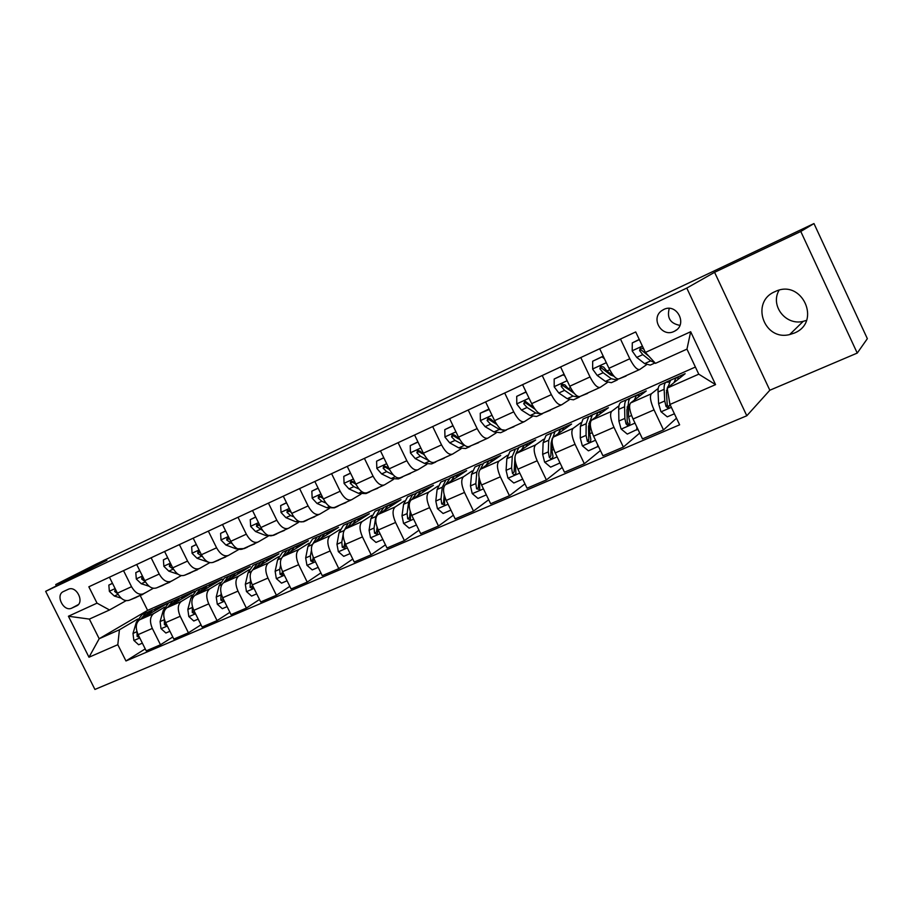 <?xml version="1.0" encoding="UTF-8"?>
<svg xmlns="http://www.w3.org/2000/svg" width="913" height="913" viewBox="0 0 913 913"><rect width="100%" height="100%" fill="white"/><g stroke="black" fill="none" stroke-linecap="round" stroke-linejoin="round"><path stroke-width="1.37" d="M774.954 291.669C750.201 301.781 763.827 341.245 789.654 334.569L794.276 333.085C822.042 322.141 801.956 278.362 775.171 291.567L774.954 291.669M779.086 290.22C769.933 305.513 785.682 325.884 803.2 321.353L806.51 320.372M663.694 309.496L661.583 310.774C650.318 318.603 661.857 337.719 674.045 331.442L674.673 331.122C688.071 324.651 676.887 302.614 663.694 309.496M669.275 308.4C666.73 317.872 670.279 323.522 679.911 325.37M857.239 353.08L800.781 231.468L714.582 272.314L769.83 390.239L857.239 353.08L867.35 338.677L813.974 223.559L96.322 564.051L55.727 584.548L56.389 585.884M769.83 390.239L746.8 415.769L94.918 689.441L45.65 591.327L686.781 288.074L746.8 415.769M71.819 608.104L76.452 605.97C84.898 602.614 76.703 585.438 68.441 589.205L63.499 591.51C55.031 594.991 63.556 612.212 71.728 608.149L78.278 604.634L71.728 608.149M117.811 644.692L88.983 657.234L68.418 616.241L97.029 603.151L109.514 609.975L89.36 619.094L99.186 638.723L119.42 629.787L117.811 644.692L125.96 660.966L679.626 424.819L669.994 404.448L667.163 388.116L698.765 374.17L686.964 349.12L655.454 363.351L645.4 352.441L690.673 331.739L715.564 384.624L669.994 404.448M645.4 352.441L635.71 331.944L88.846 586.797L97.029 603.151M800.781 231.468L813.974 223.559M714.582 272.314L686.781 288.074M45.65 591.327L106.889 560.308L55.727 584.548M140.248 595.596L147.609 610.375L99.186 638.723L88.983 657.234M109.514 609.975L126.12 600.663M620.475 339.054L629.799 358.752C633.839 366.615 637.171 370.176 639.819 369.445L646.427 364.812M580.794 357.542L590.026 376.955C594.032 384.681 597.444 388.139 600.275 387.329L607.293 382.558M542.219 375.517L551.349 394.644C555.332 402.256 558.824 405.612 561.815 404.71L569.221 399.814M504.695 393.001L513.734 411.854C517.694 419.341 521.255 422.605 524.404 421.623L532.176 416.602M468.198 410.017L477.145 428.596C481.083 435.969 484.7 439.13 487.999 438.08L496.113 432.933M432.682 426.565L441.527 444.882C445.441 452.152 449.116 455.222 452.563 454.103L460.997 448.854M398.091 442.679L406.844 460.745C410.747 467.901 414.479 470.891 418.051 469.704L426.782 464.352M364.401 458.383L373.075 476.198C376.943 483.251 380.732 486.15 384.419 484.906L393.435 479.451M331.59 473.676L340.161 491.251C344.018 498.201 347.842 501.032 351.653 499.719L360.932 494.173M299.601 488.581L308.092 505.928C311.915 512.775 315.795 515.525 319.71 514.167L329.239 508.53M268.422 503.12L276.822 520.239C280.622 526.984 284.536 529.654 288.565 528.25L298.323 522.533M238.008 517.283L246.327 534.185C250.105 540.838 254.054 543.44 258.174 541.98L268.148 536.193M208.335 531.115L216.586 547.8C220.33 554.362 224.313 556.896 228.524 555.389L238.704 549.523M179.382 544.605L187.553 561.073C191.274 567.555 195.291 570.02 199.582 568.468L209.773 562.648M151.124 557.775L159.216 574.037C162.913 580.428 166.953 582.836 171.336 581.239L181.231 575.624M123.529 570.636L131.54 586.705C135.227 593.005 139.29 595.344 143.74 593.712L153.35 588.292M155.461 608.925L154.48 609.165M137.68 619.048L119.42 629.787M155.324 608.663L167.981 603.048L139.563 619.836C135.763 622.917 135.272 627.847 138.103 634.626L146.217 650.866L160.483 644.772L172.785 636.989M181.927 597.068L181.242 597.262M164.58 607.145L153.715 613.582C149.949 616.663 149.481 621.605 152.334 628.418L160.483 644.772M181.847 596.897L194.789 591.156L166.919 607.75C163.187 610.82 162.765 615.773 165.63 622.632L173.824 639.077L188.432 632.835L200.997 624.8M192.095 594.956L181.402 601.359C177.715 604.406 177.316 609.382 180.203 616.286L188.432 632.835M208.974 584.868L222.213 579.002L194.926 595.379C191.285 598.426 190.908 603.413 193.818 610.352L202.093 627.003L217.054 620.612L229.893 612.303M220.273 582.483L209.75 588.839C206.155 591.864 205.824 596.874 208.746 603.847L217.054 620.612M236.729 572.565L250.276 566.551L223.594 582.722C220.044 585.735 219.748 590.757 222.692 597.775L231.046 614.632L246.373 608.081L259.486 599.499M249.123 569.712L238.784 576.012C235.28 579.013 235.018 584.046 237.985 591.11L246.373 608.081M265.135 559.966L279.001 553.814L252.969 569.746C249.511 572.736 249.283 577.781 252.273 584.891L260.707 601.964L276.422 595.253L289.82 586.363M278.67 556.633L268.536 562.876C265.124 565.855 264.93 570.91 267.954 578.066L276.422 595.253M294.203 547.07L308.411 540.77L283.076 556.451C279.72 559.418 279.561 564.496 282.596 571.675L291.11 588.976L307.213 582.106L320.908 572.885M308.948 543.224L299.019 549.409C295.721 552.354 295.595 557.455 298.665 564.679L307.213 582.106M323.978 533.865L338.529 527.417L313.924 542.824C310.671 545.757 310.591 550.87 313.673 558.14L322.266 575.669L338.791 568.616L352.772 559.041M339.967 529.483L330.266 535.6C327.082 538.522 327.037 543.646 330.152 550.961L338.791 568.616M354.484 520.342L369.377 513.734L345.548 528.855C342.421 531.765 342.421 536.901 345.548 544.262L354.233 562.02L371.169 554.784L385.457 544.821M371.774 515.4L362.313 521.449C359.243 524.336 359.288 529.483 362.438 536.901L371.169 554.784M385.731 506.487L401.001 499.708L377.993 514.521C374.981 517.397 375.06 522.567 378.244 530.019L387.009 548.017L404.391 540.599L418.987 530.225M404.391 500.952L395.192 506.932C392.248 509.785 392.373 514.966 395.58 522.464L404.391 540.599M417.755 492.278L433.401 485.339L411.272 499.822C408.396 502.664 408.568 507.856 411.786 515.4L420.653 533.649L438.491 526.025L453.384 515.206M437.852 486.138L428.916 492.027C426.109 494.846 426.337 500.05 429.578 507.651L438.491 526.025M450.577 477.727L466.634 470.606L445.43 484.735C442.679 487.531 442.953 492.758 446.229 500.404L455.176 518.904L473.493 511.075L488.695 499.753M472.181 470.925L463.542 476.734C460.871 479.508 461.191 484.746 464.5 492.449L473.493 511.075M484.244 462.788L500.712 455.484L480.489 469.248C477.898 472.01 478.264 477.259 481.585 484.997L490.635 503.759L509.443 495.725L524.952 483.833M518.824 447.541L517.374 448.443M507.411 455.302L499.091 461.031C496.581 463.758 496.992 469.031 500.347 476.826L509.443 495.725M518.789 447.473L535.691 439.975L516.507 453.35C514.065 456.055 514.533 461.327 517.911 469.179L527.052 488.204L546.385 479.941L562.18 467.433M554.362 432.032L553.21 432.477M543.6 439.267L535.611 444.905C533.26 447.587 533.785 452.882 537.186 460.78L546.385 479.941M554.237 431.758L571.572 424.066L553.495 437.007C551.224 439.667 551.794 444.962 555.23 452.916L564.474 472.215L584.343 463.736L600.423 450.52M590.825 416.077L589.969 416.088M580.771 422.787L573.136 428.334C570.945 430.959 571.584 436.277 575.053 444.289L584.343 463.736M590.62 415.62L608.423 407.723L591.521 420.208C589.421 422.81 590.106 428.14 593.598 436.209L602.934 455.792L623.374 447.062L639.716 433.036M618.957 405.84L611.71 411.295C609.701 413.863 610.455 419.215 613.981 427.33L623.374 447.062M627.973 399.049L646.267 390.935L630.609 402.941C628.692 405.486 629.514 410.85 633.063 419.021L642.501 438.891L663.511 429.92L676.487 418.188M658.205 388.413L651.38 393.777C649.554 396.288 650.444 401.652 654.028 409.88L663.511 429.92M666.353 382.033L685.149 373.691L667.163 388.116M147.609 610.375L695.398 367.037M109.434 577.199L117.412 593.165C121.075 599.43 125.149 601.735 129.646 600.092L143.044 594.032M125.96 660.966L145.224 648.892M136.699 564.496L144.745 580.657C148.431 587.013 152.482 589.376 156.899 587.767L170.651 581.558M164.602 551.498L172.728 567.852C176.449 574.288 180.477 576.719 184.814 575.144L198.92 568.776M193.191 538.168L201.396 554.739C205.14 561.267 209.134 563.755 213.391 562.225L227.873 555.686M222.487 524.519L230.772 541.306C234.538 547.914 238.498 550.482 242.664 548.998L257.534 542.276M252.513 510.527L260.878 527.531C264.667 534.231 268.593 536.867 272.667 535.429L287.937 528.524M283.292 496.181L291.738 513.414C295.55 520.216 299.441 522.921 303.413 521.528L319.105 514.441M314.848 481.471L323.385 498.932C327.219 505.825 331.077 508.609 334.945 507.274L351.06 499.993M347.237 466.383L355.853 484.073C359.711 491.08 363.522 493.933 367.277 492.655L383.848 485.168M380.47 450.896L389.178 468.837C393.058 475.935 396.813 478.88 400.453 477.659L417.492 469.955M414.582 434.999L423.381 453.19C427.284 460.392 430.993 463.427 434.497 462.263L452.026 454.343M449.607 418.679L458.497 437.122C462.435 444.437 466.087 447.553 469.453 446.468L487.496 438.308M485.59 401.903L494.584 420.608C498.532 428.049 502.127 431.256 505.357 430.24L523.925 421.84M522.578 384.67L531.663 403.649C535.634 411.204 539.161 414.502 542.231 413.566L561.358 404.916M560.593 366.958L569.78 386.21C573.775 393.88 577.233 397.292 580.143 396.425L599.841 387.523M599.693 348.732L608.971 368.281C613 376.076 616.378 379.58 619.117 378.804L639.42 369.628M89.36 619.094L68.418 616.241M690.673 331.739L686.964 349.12M715.564 384.624L698.765 374.17M112.527 583.384L108.841 585.085L109.377 591.407L114.342 596.041L121.098 598.095M130.559 599.681L136.231 597.41M141.195 594.865L146.171 592.343M112.459 583.259L108.841 585.085M134.588 597.855L138.125 596.474M142.839 594.431L137.144 596.703M115.449 589.239L114.639 591.43L117.845 593.998M148.123 614.78L152.688 609.895L158.234 608.811M142.36 643.163L138.639 644.761L133.834 640.378L133.001 633.405L136.357 622.21L142.04 614.62L143.33 614.038M143.661 617.416L149.915 611.128M148.02 612.041L146.08 612.828L140.876 619.06M137.007 631.887L137.133 636.487L139.449 637.32M139.815 570.762L135.797 572.622L136.311 579.025L141.264 583.738L149.127 586.26M157.321 587.573L163.073 585.279M168.209 582.654L172.911 580.348M139.746 570.625L135.797 572.622M161.453 585.712L164.968 584.331M169.829 582.232L164.066 584.525M142.839 576.833L142.006 576.902L141.675 579.025L145.384 581.843L141.264 583.738M167.752 557.832L163.393 559.852L163.883 566.345L168.825 571.15L178.115 574.277M184.746 575.19L190.543 572.873M195.861 570.157L200.232 568.103M167.684 557.695L163.393 559.852M188.945 573.284L192.449 571.892M197.448 569.746L191.616 572.074M170.914 564.211L169.704 564.166L169.35 566.334L173.573 569.381M196.375 544.593L191.65 546.773L192.107 553.369L197.037 558.265L208.7 562.305M212.775 562.511L218.652 560.16M224.164 557.364L228.216 555.549M196.306 544.456L191.65 546.773M217.077 560.559L220.581 559.167M225.728 556.964L219.816 559.327M199.742 551.395L198.075 551.132L197.699 553.335L202.481 556.668M200.05 552.034L197.699 553.335M175.262 602.785L179.724 597.901L185.191 596.874M169.932 631.271L165.881 633.017L160.996 628.589L160.095 621.559L163.301 610.318L168.837 602.74L170.103 602.169M170.708 605.502L176.837 599.19M174.931 600.126L172.956 600.902L167.866 607.179M164.374 619.379L164.386 624.629L166.451 625.725L166.919 625.222M203.04 590.506L207.388 585.632L212.786 584.662M198.167 619.105L193.761 621L188.808 616.526L187.838 609.439L190.863 598.152L196.238 590.574L197.482 590.026M198.383 593.302L204.375 586.968M202.458 587.926L200.461 588.702L195.496 595.036M192.392 606.506L192.278 612.497L194.401 613.593L195.005 612.737M231.48 577.94L235.714 573.079L241.021 572.166M227.086 606.631L222.316 608.686L217.283 604.178L216.233 597.022L219.097 585.701L224.301 578.134L225.522 577.598M226.732 580.816L232.575 574.471M230.647 575.441L228.627 576.217L223.776 582.608M221.083 593.233L220.843 600.081L223.023 601.165L223.719 599.841M223.126 598.643L220.843 600.081M225.694 531.024L220.604 533.375L221.026 540.062L225.945 545.05L236.102 548.839L244.205 548.61L247.434 547.149M253.152 544.251L257.146 542.448M225.625 530.887L220.604 533.375M245.894 547.538L249.375 546.134M254.681 543.874L248.701 546.271M229.403 538.544L227.143 537.768L226.721 540.017L232.13 543.669M229.734 539.206L229.026 538.727L226.721 540.017M260.604 565.067L264.702 560.217L269.928 559.361M256.713 593.861L251.566 596.075L246.442 591.521L245.323 584.309L247.994 572.942L253.027 565.398L254.213 564.873M255.754 568.046L261.438 561.666M259.497 562.67L257.455 563.435L252.741 569.895M250.47 579.515L250.094 587.356L252.342 588.429L252.992 586.34M250.094 587.356L252.33 585.941L252.353 585.028M255.754 517.112L250.265 519.657L250.664 526.436L255.56 531.526L265.592 535.475L273.558 535.349L276.924 533.831M282.847 530.83L286.75 529.061M255.674 516.975L250.265 519.657M275.406 534.185L278.876 532.793M284.342 530.476L278.282 532.895M260.079 525.922L256.918 524.085L256.473 526.367L262.567 530.407M260.022 525.854L258.721 525.112L256.473 526.367M290.448 551.886L294.408 547.047L299.544 546.259M287.07 580.771L281.524 583.156L276.319 578.557L275.133 571.276L277.598 559.886L282.437 552.354L283.612 551.84M285.484 554.956L291.007 548.553M289.044 549.58L286.979 550.345L282.379 556.987M280.576 565.284L279.72 569.267L280.063 574.311L282.391 575.373L282.699 571.903M280.063 574.311L282.243 572.919L282.391 571.264M286.556 502.858L280.668 505.585L281.033 512.478L285.906 517.66L295.801 521.768L303.618 521.757L307.122 520.182M313.262 517.078L317.062 515.354M286.488 502.709L280.668 505.585M305.65 520.524L309.096 519.109M314.734 516.735L308.594 519.189M291.384 512.695L289.923 511.018L287.447 510.047L286.956 512.376L290.585 515.525L293.838 516.884M290.768 512.056L289.147 511.143L286.956 512.376M321.011 538.385L324.834 533.557L329.867 532.838M318.192 567.35L312.235 569.917L306.939 565.273L305.672 557.934L307.932 546.499L312.577 538.99L313.707 538.487M315.955 541.546L321.296 535.121M319.322 536.182L317.222 536.935L312.703 544.011M311.447 550.379L310.374 555.869L310.785 560.947L313.193 561.997L313.296 557.329M310.785 560.947L312.908 559.578L313.182 557.078M318.158 488.238L311.835 491.16L312.166 498.156L317.016 503.451L326.774 507.731L334.42 507.833L338.072 506.19M344.452 502.983L348.138 501.305M318.089 488.09L311.835 491.16M336.646 506.51L340.058 505.083M345.879 502.664L339.659 505.14M323.407 498.966L321.262 496.638L318.74 495.668L318.215 498.042L321.81 501.26L325.975 503.097M322.312 497.939L320.337 496.832L318.215 498.042M352.35 524.541L356.024 519.725L360.943 519.086M350.113 553.586L343.722 556.348L338.335 551.646L336.977 544.251L339.02 532.781L343.459 525.295L344.555 524.804M347.18 527.817L352.327 521.369M350.352 522.441L348.218 523.183L343.676 531.457M343.185 534.242L341.804 542.139L342.284 547.252L344.783 548.279L345.354 545.917L344.749 542.47M342.284 547.252L344.338 545.906L344.737 542.425M350.569 473.242L343.79 476.369L344.087 483.479L348.926 488.877L358.524 493.34L365.999 493.568L369.811 491.845M376.418 488.523L379.991 486.914M350.501 473.094L343.79 476.369M368.407 492.141L371.796 490.715M377.799 488.238L371.5 490.749M356.207 484.78L353.388 481.893L350.843 480.911L350.272 483.331L353.845 486.629L359.071 489.083M354.701 483.502L352.327 482.155L350.272 483.331M384.476 510.344L387.991 505.551L392.807 504.992M382.844 539.48L376.008 542.425L370.518 537.677L369.08 530.213L370.895 518.71L375.106 511.257L376.179 510.789M379.203 513.745L384.145 507.251M382.148 508.37L379.991 509.1L375.814 516.541L374.033 528.056L374.581 533.203L377.183 534.196L377.731 531.834L377.103 527.315M374.581 533.203L376.567 531.88L377.08 527.246M383.837 457.847L376.59 461.202L376.841 468.415L381.645 473.927L391.095 478.572L398.388 478.937L402.348 477.134M409.195 473.71L412.653 472.147M383.768 457.698L376.59 461.202M400.99 477.419L404.345 475.97M410.542 473.436L404.162 475.981M389.851 470.127L386.359 466.771L383.78 465.778L383.163 468.243L386.69 471.622L393.229 474.863M388.002 468.757L385.138 467.091L383.163 468.243M417.435 495.793L420.767 491.011L425.469 490.532M416.442 524.986L409.127 528.148L403.546 523.343L402.005 515.822L403.58 504.296L407.563 496.866L408.59 496.41M412.037 499.32L416.762 492.792M414.764 493.944L412.562 494.652L408.625 502.07L407.095 513.597L407.712 518.789L410.451 519.725L410.348 511.851M407.712 518.789L409.617 517.488L410.222 511.463M417.983 442.04L410.245 445.624L410.451 452.962L415.232 458.577L424.499 463.427L431.598 463.918L435.729 462.058M442.839 458.497L446.16 457.002M417.914 441.892L410.245 445.624M434.428 462.309L437.726 460.837M444.14 458.258L437.669 460.837M424.374 455.073L420.197 451.25L417.583 450.235L416.91 452.757L420.414 456.215L428.745 460.62M422.297 453.715L418.816 451.638L416.91 452.757M451.239 480.866L454.4 476.095L458.965 475.719M450.931 510.127L443.102 513.494L437.43 508.644L435.798 501.054L437.11 489.494L440.842 482.11L441.835 481.665M445.738 484.529L450.212 477.956M448.215 479.154L445.978 479.839L442.291 487.211L441.013 498.772L441.721 503.999L444.62 504.843L444.471 495.885M441.721 503.999L443.547 502.732L444.209 494.926M453.053 425.823L444.791 429.646L444.962 437.087L449.698 442.828L458.783 447.884L465.664 448.523L469.978 446.571M477.351 442.896L480.535 441.458M452.974 425.663L444.791 429.646M459.912 439.724L454.936 435.307L452.312 434.28L451.558 436.859L455.016 440.408L467.045 446.662M468.392 446.811L471.93 445.35M478.606 442.679L472.044 445.293M457.915 438.571L453.384 435.775L451.558 436.859M485.933 465.55L488.9 460.803L493.328 460.517M486.344 494.857L477.99 498.452L472.215 493.556L470.48 485.899L471.53 474.315L474.988 466.965L475.947 466.543M480.318 469.373L483.593 463.153L484.541 462.731M482.543 463.987L480.261 464.637L476.837 471.964L475.833 483.559L476.62 488.82L479.736 489.494L479.462 479.234M476.62 488.82L478.366 487.576L479.051 477.351M489.231 409.481L480.261 413.224L480.398 420.802L485.1 426.668L493.979 431.929L500.644 432.716L505.129 430.685M512.786 426.873L515.822 425.504M489.003 409.001L480.261 413.224M496.512 424.089L490.601 418.941L488.01 417.88L487.143 420.539L490.555 424.168L499.4 429.464L506.03 430.274L506.989 429.498M513.996 426.679L507.343 429.338M496.74 424.454L488.877 419.489L487.143 420.539M521.563 449.824L524.313 445.099L528.604 444.916M522.692 479.142L513.814 483.011L507.925 478.058L506.087 470.332L506.852 458.725L510.036 451.421L510.949 451.022M515.811 454.069L518.869 447.507L519.782 447.108M517.785 448.431L515.446 449.025L512.307 456.317L511.588 467.924L512.467 473.219C513.54 474.886 514.681 474.988 515.891 473.516L515.354 461.704M512.467 473.219L514.122 472.021L514.955 457.185M526.596 393.058L525.603 392.248L516.712 396.368L516.792 404.06L521.449 410.051L530.111 415.541L536.547 416.488L541.226 414.376M549.17 410.428L552.057 409.115M526.025 391.86L516.712 396.368M534.265 408.214L524.941 400.978L523.697 403.763L527.063 407.483L535.691 413.007L542.082 413.988L542.984 413.224M534.938 409.161L525.34 402.759L523.697 403.763M550.322 410.257L543.577 412.95M558.151 433.675L560.685 428.973L564.827 428.893M560.023 462.937L550.619 467.148L544.616 462.138L542.664 454.343L543.121 442.714L546.02 435.467L546.887 435.079M559.601 463.268L559.589 462.024M552.251 439.381L555.093 431.45L555.949 431.062M553.963 432.477L551.578 433.002L548.724 440.237L548.314 451.878L549.284 457.208C550.927 459.148 552.171 458.919 553.016 456.511L551.897 450.314L552.148 442.463M549.284 457.208L550.847 456.032L551.121 443.079L552.297 438.251M564.999 376.179L563.31 374.798L554.168 379.032L554.202 386.861L558.813 392.989L567.247 398.707L573.421 399.826L578.306 397.612M573.261 392.887L573.387 392.27M586.557 393.526L589.273 392.293M564.074 374.25L554.168 379.032M573.341 392.202L568.24 388.676L564.919 384.852L561.438 384.282L561.255 386.53L564.588 390.353L572.976 396.105L579.116 397.246L579.926 396.539M574.209 393.298L562.807 385.56L561.255 386.53M587.652 393.389L580.805 396.128M563.31 374.798L564.108 374.319M595.733 417.093L598.038 412.402L602.021 412.459M598.403 446.263L588.429 450.839L582.323 445.772L580.257 437.909L580.394 426.268L582.973 419.078L583.795 418.713M588.862 423.461L589.787 424.009M597.661 446.856L597.673 444.734M591.133 416.111L588.68 416.556L586.146 423.735L586.055 435.375L587.401 441.299C589.707 442.657 590.848 441.938 590.814 439.142L589.741 433.766L589.798 422.126L592.297 414.947L593.108 414.593M587.401 441.299L588.817 440.203L588.508 426.633L589.809 421.372M604.486 358.82L602.078 356.857L592.674 361.217L592.651 369.172L597.216 375.437L605.41 381.406L611.311 382.695L616.401 380.401M611.048 375.266L611.162 374.17M624.971 376.156L627.516 375.003M603.219 356.138L592.674 361.217M614.152 376.384L606.905 371.009L603.641 367.083L600.503 366.17L599.887 368.806L603.151 372.732L611.299 378.735L617.165 380.048L618.147 379.055M613.981 376.259L610.329 374.775L601.325 367.882L599.887 368.806M626.01 376.053L619.082 378.827M602.078 356.857L603.219 356.161M634.375 400.065L636.418 395.386L640.23 395.569M637.845 429.099L627.299 434.086L621.08 428.962L618.888 421.03L618.694 409.366C618.649 405.646 619.402 403.272 620.943 402.245L621.719 401.903M627.083 407.05L628.418 408.054M636.795 429.989L636.829 426.953M629.342 399.312L626.809 399.643C625.279 400.659 624.549 403.032 624.606 406.764L624.857 418.416L626.021 423.826L627.22 425.07C629.274 425.287 630.141 424.328 629.81 422.183L628.635 416.773L628.349 405.11C628.292 401.378 629.011 399.004 630.518 398L631.282 397.657M627.22 425.07L628.464 424.054L627.197 421.407L626.934 409.732L628.349 404.117M639.34 339.625L632.287 342.889L632.207 350.991L636.715 357.394L644.635 363.625L650.25 365.097L655.055 362.929M639.26 339.453L632.287 342.889M644.281 350.067L643.482 348.812L640.367 347.842L639.602 350.581L642.809 354.609L650.695 360.875L654.929 362.792M649.029 356.378L640.937 349.713L639.602 350.581M674.102 382.558L675.882 377.879L679.512 378.222M674.41 413.772L667.277 416.842L660.932 411.66L658.615 403.66L658.056 391.997C657.908 388.265 658.547 385.914 659.962 384.944L660.681 384.624M666.433 390.319L667.745 391.494M667.985 387.454L670.519 380.264M668.636 382.102L665.988 382.273C664.584 383.232 663.968 385.583 664.139 389.315L664.755 400.978L666.022 406.433L667.78 407.803L669.925 404.733L668.43 395.397M667.78 407.803L668.921 406.833L667.266 405.372L666.433 392.362L667.962 386.484M153.715 613.582L139.563 619.836M181.402 601.359L166.919 607.75M209.75 588.839L194.926 595.379M238.784 576.012L223.594 582.722M268.536 562.876L252.969 569.746M299.019 549.409L283.076 556.451M330.266 535.6L313.924 542.824M362.313 521.449L345.548 528.855M395.192 506.932L377.993 514.521M428.916 492.027L411.272 499.822M463.542 476.734L445.43 484.735M499.091 461.031L480.489 469.248M535.611 444.905L516.507 453.35M573.136 428.334L553.495 437.007M611.71 411.295L591.521 420.208M651.38 393.777L630.609 402.941M152.334 628.418L138.103 634.626M131.54 586.705L117.412 593.165M159.216 574.037L144.745 580.657M180.203 616.286L165.63 622.632M187.553 561.073L172.728 567.852M208.746 603.847L193.818 610.352M216.586 547.8L201.396 554.739M237.985 591.11L222.692 597.775M246.327 534.185L230.772 541.306M267.954 578.066L252.273 584.891M276.822 520.239L260.878 527.531M298.665 564.679L282.596 571.675M308.092 505.928L291.738 513.414M330.152 550.961L313.673 558.14M340.161 491.251L323.385 498.932M362.438 536.901L345.548 544.262M373.075 476.198L355.853 484.073M395.58 522.464L378.244 530.019M406.844 460.745L389.178 468.837M429.578 507.651L411.786 515.4M441.527 444.882L423.381 453.19M464.5 492.449L446.229 500.404M477.145 428.596L458.497 437.122M500.347 476.826L481.585 484.997M513.734 411.854L494.584 420.608M537.186 460.78L517.911 469.179M551.349 394.644L531.663 403.649M575.053 444.289L555.23 452.916M590.026 376.955L569.78 386.21M613.981 427.33L593.598 436.209M629.799 358.752L608.971 368.281M654.028 409.88L633.063 419.021M77.069 605.65L76.452 605.97M115.129 588.6L109.366 591.247M118.051 594.352L114.342 596.041M116.134 590.62L114.639 591.43M133.96 640.492L139.769 637.97M136.357 622.21L137.726 621.605M133.001 633.405L136.939 631.682M138.593 635.596L137.133 636.487M142.439 576.035L136.299 578.865M143.444 578.066L141.675 579.025M170.4 563.173L163.861 566.186M173.071 569.21L168.825 571.15M171.416 565.204L169.35 566.334M199.045 550.003L192.095 553.198M201.385 556.268L197.037 558.265M161.122 628.703L167.319 626.021M163.301 610.318L165.116 609.519M160.095 621.559L164.272 619.733M166.109 623.579L164.386 624.629M188.934 616.64L195.53 613.776M190.863 598.152L193.157 597.148M187.838 609.439L192.107 607.567M194.275 611.265L192.278 612.497M217.408 604.292L224.415 601.245M219.097 585.701L221.882 584.468M216.233 597.022L220.615 595.105M228.398 536.502L221.014 539.903M236.946 548.462L236.102 548.839M230.396 543.018L225.945 545.05M246.567 591.635L254.019 588.406M247.994 572.942L251.315 571.481M245.323 584.309L249.808 582.346M258.482 522.67L250.653 526.276M267.041 534.813L265.592 535.475M260.125 529.437L255.56 531.526M276.445 578.671L284.354 575.247M277.598 559.886L281.466 558.174M275.133 571.276L279.72 569.267M289.318 508.484L281.021 512.307M297.889 520.832L295.801 521.768M290.585 515.525L285.906 517.66M307.076 565.387L315.442 561.746M307.932 546.499L312.372 544.536M305.672 557.934L310.374 555.869M320.942 493.944L312.155 497.984M329.525 506.487L326.774 507.731M321.81 501.26L317.016 503.451M338.472 551.76L347.339 547.914M339.02 532.781L343.813 530.658M336.977 544.251L341.804 542.139M353.388 479.017L344.075 483.297M361.97 491.776L358.524 493.34M353.845 486.629L348.926 488.877M370.655 537.791L380.048 533.728M370.895 518.71L375.814 516.541M369.08 530.213L374.033 528.056M386.678 463.701L376.841 468.232M395.272 476.677L391.095 478.572M386.69 471.622L381.645 473.927M403.683 523.469L413.612 519.166M403.58 504.296L408.625 502.07M402.005 515.822L407.095 513.597M420.859 447.986L410.451 452.78M429.452 461.179L424.499 463.427M420.414 456.215L415.232 458.577M437.567 508.769L448.066 504.216M437.11 489.494L442.291 487.211M435.798 501.054L441.013 498.772M455.952 431.849L444.951 436.905M464.066 445.487L458.783 447.884M455.016 440.408L449.698 442.828M459.205 438.491L458.394 438.868M472.352 493.671L483.445 488.866M471.53 474.315L476.837 471.964M479.222 482.075L480.192 481.653M470.48 485.899L475.833 483.559M492.016 415.267L480.386 420.608M499.4 429.464L493.979 431.929M490.555 424.168L485.1 426.668M495.291 422L494.024 422.582M508.073 478.172L519.794 473.094M506.852 458.725L512.307 456.317M515.069 466.406L516.496 465.778M506.087 470.332L511.588 467.924M529.061 398.228L516.792 403.866M535.691 413.007L530.111 415.541M527.063 407.483L521.449 410.051M532.37 405.064L530.624 405.863M544.764 462.263L557.135 456.888M543.121 442.714L548.724 440.237M551.897 450.314L553.792 449.481M542.664 454.343L548.314 451.878M567.156 380.71L554.202 386.667M572.976 396.105L567.247 398.707M564.588 390.353L558.813 392.989M570.499 387.648L568.24 388.676M582.471 445.898L595.527 440.237M589.798 422.126L590.563 421.783M580.394 426.268L586.146 423.735M589.741 433.766L592.138 432.716M580.257 437.909L586.055 435.375M588.588 439.61L587.116 440.751M606.323 362.689L592.651 368.978M611.299 378.735L605.41 381.406M603.151 372.732L597.216 375.437M609.701 369.742L606.905 371.009M621.228 429.087L635.003 423.107M628.349 405.11L629.742 404.493M618.694 409.366L624.606 406.764M628.635 416.773L631.568 415.483M618.888 421.03L624.857 418.416M627.379 422.73L626.021 423.826M642.398 346.095L632.207 350.786M650.695 360.875L644.635 363.625M642.809 354.609L636.715 357.394M661.092 411.797L671.363 407.335M658.056 391.997L664.139 389.315M658.615 403.66L664.755 400.978M667.266 405.372L666.022 406.433M803.2 321.353L789.654 334.569M663.979 309.359L661.583 310.774M676.499 329.913L674.673 331.122M152.688 609.895L148.625 611.699M146.08 612.828L142.04 614.62M179.724 597.901L175.57 599.75M172.956 600.902L168.837 602.74M207.388 585.632L203.143 587.515M200.461 588.702L196.238 590.574M235.714 573.079L231.366 575.007M228.627 576.217L224.301 578.134M264.702 560.217L260.251 562.191M257.455 563.435L253.027 565.398M294.408 547.047L289.843 549.067M286.979 550.345L282.437 552.354M324.834 533.557L320.166 535.623M317.222 536.935L312.577 538.99M356.024 519.725L351.231 521.848M348.218 523.183L343.459 525.295M387.991 505.551L383.083 507.731M379.991 509.1L375.106 511.257M420.767 491.011L415.735 493.248M412.562 494.652L407.563 496.866M454.4 476.095L449.23 478.389M445.978 479.839L440.842 482.11M488.9 460.803L483.593 463.153M480.261 464.637L474.988 466.965M524.313 445.099L518.869 447.507M515.446 449.025L510.036 451.421M560.685 428.973L555.093 431.45M551.578 433.002L546.02 435.467M562.328 383.734L561.438 384.282M598.038 412.402L592.297 414.947M588.68 416.556L582.973 419.078M636.418 395.386L630.518 398M626.809 399.643L620.943 402.245M675.882 377.879L669.811 380.573M665.988 382.273L659.962 384.944"/></g></svg>

